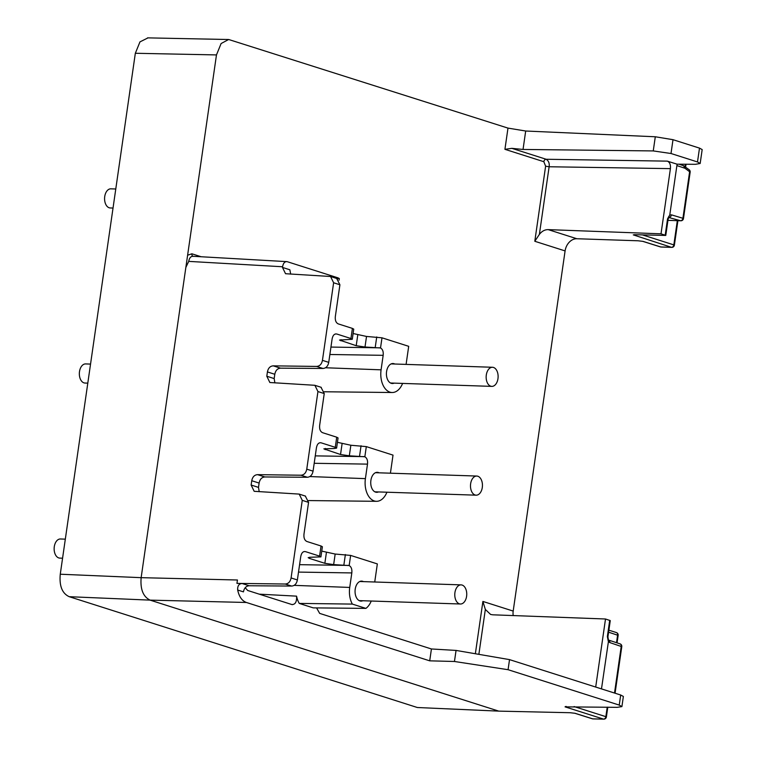 <?xml version="1.0" encoding="UTF-8"?>
<svg xmlns="http://www.w3.org/2000/svg" width="757" height="757" viewBox="0 0 757 757"><rect width="100%" height="100%" fill="white"/><g stroke="black" fill="none" stroke-linecap="round" stroke-linejoin="round"><path stroke-width="1.14" d="M291.085 577.951L297.378 579.957L300.737 556.66C301.475 552.847 303.074 551.172 305.525 551.645L319.586 556.121L321.044 545.996L306.982 541.52C304.617 540.46 303.614 537.962 303.992 534.026L308.563 502.364L302.261 500.358L291.085 577.951C290.31 581.764 288.37 583.789 285.266 584.026L236.95 583.382L237.443 580.004L141.143 577.667L187.613 255.204L191.89 253.794L201.059 256.718M187.613 255.204L216.474 54.92L221.11 43.528L228.671 39.496L507.985 128.103L525.689 131.018L655.297 136.771L673.001 139.685L671.005 153.51L653.253 150.927L523.04 149.451L511.874 148.353L504.928 149.318L543.829 161.705L545.617 166.19L549.128 166.758L670.409 168.631L661.012 233.818L665.772 235.436L634.167 234.689M661.306 246.981A2.555 1.599 -88.1 0 1 661.031 247.019A2.555 1.599 -88.1 0 1 660.757 246.962L643.072 241.388L638.066 240.783L576.843 238.739A12.755 9.803 -72.3 0 0 565.091 250.917L513.189 611.079A12.755 9.803 -72.3 0 0 513.208 615.564M259.263 594.16L296.564 596.147A20.184 12.614 91.9 0 0 299.242 603.414L313.237 607.871L365.896 608.391A19.001 11.875 91.9 0 0 371.242 601.02M299.242 603.414L352.355 604.086A19.001 11.875 91.9 0 1 349.725 587.432L351.816 572.926C352.185 569.273 351.305 566.823 349.176 565.564L333.648 564.608L324.857 563.312L309.509 558.429L308.165 557.663L310.521 557.247L320.921 556.897L319.586 556.121M297.378 579.957C296.612 583.77 294.7 585.804 291.663 586.06L249.167 585.757C246.12 586.013 244.208 588.057 243.442 591.87L237.679 590.034C239.136 596.753 242.041 600.907 246.394 602.477L429.711 660.833L431.424 648.967L319.662 613.388L316.587 607.899M620.693 695.011L623.371 696.449L621.904 706.603L619.235 705.089L620.693 695.011L509.527 659.621L508.07 669.699L454.455 661.486L429.711 660.833M431.424 648.967L456.055 650.424L509.527 659.621M296.564 596.147C296.895 601.806 295.334 604.606 291.861 604.54L247.709 590.488L245.23 587.801M609.707 620.305L607.36 636.58L607.918 636.892L610.265 620.608L605.505 618.999L492.712 614.807L490.612 614.447L485.341 609.442L482.9 601.437L513.189 611.079M615.98 632.502A2.555 1.959 107.7 0 1 616.397 632.568A2.555 1.959 107.7 0 1 617.608 635.066L616.51 642.693M642.731 241.341L660.35 246.896A2.555 1.949 107.5 0 0 660.757 246.962L671.487 247.321A2.555 1.599 91.9 0 0 671.762 247.369A2.555 2.555 0 0 0 674.373 245.183L673.834 244.89A2.555 1.959 107.7 0 1 671.487 247.321L633.268 234.878M680.855 220.779L667.939 220.353L680.59 220.732A2.555 1.599 91.9 0 0 680.855 220.779A2.555 2.555 0 0 0 683.467 218.593L682.918 218.29A2.555 1.949 106.7 0 1 680.59 220.732L668.28 217.373L669.765 215.026L677.089 164.184L695.475 164.307L700.168 163.484L697.5 161.951L699.496 148.117L673.001 139.685M699.496 148.117L702.174 149.583L700.168 163.484M543.829 161.705A2.555 1.959 107.7 0 1 546.147 159.263L667.333 161.137L677.089 164.184M671.005 153.51L697.5 161.951M667.333 161.137C669.756 162.197 670.778 164.695 670.409 168.631M689.192 169.757L683.571 165.764L684.981 168.262L690.157 172.142A2.555 2.555 0 0 0 689.192 169.757A2.555 1.798 127.7 0 1 689.608 171.839L682.918 218.29L671.421 214.837L669.765 215.026L667.551 218.849L665.204 235.134M607.36 636.58L608.325 641.406L609.782 642.57L621.781 646.648L615.091 693.1L614.542 692.797A2.555 1.968 84.8 0 1 614.533 693.052M605.505 618.999L595.702 687.053M609.782 642.57A2.555 1.94 108.2 0 0 608.637 640.1L601.484 688.898M593.346 718.876A2.555 1.59 -88.7 0 1 593.062 718.913A2.555 1.59 -88.7 0 1 592.769 718.866L603.518 719.103A2.555 1.59 91.3 0 0 603.802 719.15A2.555 2.555 0 0 0 606.385 716.964L605.855 716.671A2.555 1.959 107.7 0 1 603.518 719.103L565.063 706.858L617.22 707.341L621.904 706.603M565.309 706.641L566.217 706.442M574.695 713.226L592.353 718.79A2.555 1.949 107.5 0 0 592.769 718.866L575.083 713.293L570.078 712.716L498.778 711.126L417.344 707.511L69.228 596.696C62.178 593.46 59.188 585.975 60.267 574.222L135.333 53.274L139.969 41.881L147.994 37.878M565.091 250.917L534.802 241.275L539.381 234.386C541.908 231.169 544.851 229.579 548.21 229.626L661.012 233.818M60.267 574.222L141.143 577.667C140.187 589.287 143.168 596.771 150.104 600.131L498.778 711.126M508.07 669.699L619.235 705.089M337.802 278.907L337.953 277.838L287.367 261.733C284.916 261.26 283.317 262.934 282.579 266.757L188.72 261.383L185.853 267.42M188.72 261.383C189.43 257.683 191.019 256.008 193.489 256.368M286.364 261.6L193.111 256.292M282.579 266.757L282.484 267.439L289.855 269.785L290.688 274.11M302.261 500.358L299.204 494.094L254.182 491.312L251.125 485.038L251.75 480.723C252.516 476.91 254.456 474.885 257.569 474.648L300.936 475.226C304.049 474.989 305.989 472.964 306.765 469.151L317.94 391.558L314.884 385.294L269.861 382.512L266.805 376.238L267.42 371.924C268.196 368.11 270.135 366.085 273.249 365.849L316.615 366.426C319.728 366.189 321.668 364.164 322.444 360.351L333.619 282.758L330.563 276.494L285.54 273.712L282.484 267.439M287.367 261.733L286.742 261.61M337.953 277.838L339.306 278.557L339.06 280.213M406.093 364.391L408.695 346.318L381.992 337.811L380.525 347.965L365.006 347.009L356.216 345.712L339.524 340.063L352.279 339.297L350.945 338.521L352.402 328.396L353.737 329.153M353.103 333.515L366.52 336.449L381.992 337.811M352.402 328.396L338.341 323.92C335.966 322.861 334.973 320.362 335.351 316.426L339.912 284.764L333.619 282.758M380.525 347.965C382.663 349.223 383.544 351.683 383.165 355.326L381.083 369.832A19.001 11.875 91.9 0 0 392.192 392.514A19.001 11.875 91.9 0 0 402.601 383.421M322.444 360.351L328.737 362.357L332.096 339.06C332.834 335.247 334.424 333.572 336.884 334.045L350.945 338.521M335.72 333.922L335.247 334.036M305.308 496.053L308.563 502.364M306.765 469.151L313.057 471.157C312.291 474.97 310.379 477.005 307.333 477.26L264.836 476.957C261.799 477.222 259.888 479.257 259.121 483.07L258.497 487.385L259.206 491.7M313.057 471.157L316.417 447.86C317.155 444.047 318.744 442.372 321.205 442.845L335.266 447.321L336.723 437.196L322.662 432.72C320.296 431.66 319.293 429.162 319.672 425.226L324.242 393.564L317.94 391.558M320.987 387.253L324.242 393.564M328.737 362.357C327.97 366.17 326.059 368.205 323.012 368.46L280.516 368.157C277.478 368.422 275.567 370.457 274.8 374.27L274.176 378.585L274.886 382.9M320.448 442.713L319.568 442.836M390.413 473.191L393.015 455.118L366.312 446.611L364.846 456.764L349.327 455.809L340.536 454.512L323.845 448.863L334.244 448.504L336.6 448.097L335.266 447.321M394.16 383.137A9.992 6.245 -88.1 0 1 392.372 383.506A9.992 6.245 -88.1 0 1 391.246 383.316A9.992 6.245 -88.1 0 1 386.477 372.406A9.992 6.245 -88.1 0 1 393.034 363.53A9.992 6.245 -88.1 0 1 394.075 363.72A9.992 6.245 -88.1 0 1 394.785 364.022M364.846 456.764C366.984 458.023 367.864 460.474 367.495 464.126L365.404 478.632A19.001 11.875 91.9 0 0 376.513 501.314A19.001 11.875 91.9 0 0 386.922 492.211M378.481 491.936A9.992 6.245 -88.1 0 1 376.693 492.305A9.992 6.245 -88.1 0 1 375.567 492.116A9.992 6.245 -88.1 0 1 370.798 481.206A9.992 6.245 -88.1 0 1 377.365 472.33A9.992 6.245 -88.1 0 1 378.396 472.519A9.992 6.245 -88.1 0 1 379.106 472.813M304.361 551.522L303.888 551.635M374.734 582.001L377.336 563.918L350.633 555.411L349.176 565.564M365.896 608.391L352.355 604.086M362.792 600.736A9.992 6.245 -88.1 0 1 361.013 601.105A9.992 6.245 -88.1 0 1 359.897 600.916A9.992 6.245 -88.1 0 1 355.118 590.006A9.992 6.245 -88.1 0 1 361.685 581.13A9.992 6.245 -88.1 0 1 362.717 581.319A9.992 6.245 -88.1 0 1 363.436 581.622M337.433 442.315L350.851 445.248L366.312 446.611M336.723 437.196L338.057 437.953M321.753 551.115L335.171 554.048L350.633 555.411M321.044 545.996L322.387 546.724L320.93 556.821M292.382 604.654L291.861 604.54M456.055 650.424L454.455 661.486M237.679 590.034C237.443 585.927 238.909 583.751 242.07 583.505L236.95 583.382M336.666 278.453L339.912 284.764M494.964 368.262A9.567 5.98 -88.1 0 1 497.898 379.106A9.567 5.98 -88.1 0 1 491.813 386.382A9.567 5.98 -88.1 0 1 489.306 385.398A9.567 5.98 -88.1 0 1 486.373 374.554A9.567 5.98 -88.1 0 1 492.457 367.268A9.567 5.98 -88.1 0 1 494.964 368.262M113.03 208.043L110.238 207.957A9.567 5.98 -88.1 0 1 107.731 206.964A9.567 5.98 -88.1 0 1 104.797 196.12A9.567 5.98 -88.1 0 1 110.872 188.834L115.774 188.995M480.042 477.771A9.567 5.98 -88.1 0 1 482.095 488.568A9.567 5.98 -88.1 0 1 476.144 495.173A9.567 5.98 -88.1 0 1 472.888 493.46A9.567 5.98 -88.1 0 1 470.835 482.654A9.567 5.98 -88.1 0 1 476.778 476.049A9.567 5.98 -88.1 0 1 480.042 477.771M87.803 383.137L85.002 383.042A9.567 5.98 -88.1 0 1 81.737 381.329A9.567 5.98 -88.1 0 1 79.693 370.523A9.567 5.98 -88.1 0 1 85.636 363.918L90.547 364.089M466.057 589.703A9.567 5.98 -88.1 0 1 465.81 599.326A9.567 5.98 -88.1 0 1 460.445 604.001A9.567 5.98 -88.1 0 1 455.468 599.184A9.567 5.98 -88.1 0 1 455.723 589.552A9.567 5.98 -88.1 0 1 461.079 584.877A9.567 5.98 -88.1 0 1 466.057 589.703M62.576 558.202L59.794 558.108A9.567 5.98 -88.1 0 1 54.826 553.282A9.567 5.98 -88.1 0 1 55.072 543.658A9.567 5.98 -88.1 0 1 60.437 538.984L65.32 539.154M507.985 128.103L504.928 149.318M534.802 241.275L545.617 166.19M475.358 653.745L482.9 601.437M294.095 585.36L349.725 587.432M485.341 609.442L478.869 654.341M608.6 632.199L618.147 635.369L617.059 642.882M685.454 164.241L685.113 166.606M677.326 220.666L673.834 244.89L642.494 234.907M607.218 707.161L605.855 716.671L574.099 706.555M539.381 234.386L549.128 166.758C549.62 163.304 548.626 160.806 546.147 159.263L511.874 148.353M619.633 643.791A2.555 1.94 108.2 0 1 620.059 643.866A2.555 1.94 108.2 0 1 621.232 646.346L614.542 692.797L613.927 692.854M684.981 168.262L676.89 165.594M576.843 238.739L548.21 229.626M246.394 602.477L150.104 600.131L69.228 596.696M135.333 53.274L216.474 54.92M192.997 256.254A2.555 1.959 107.7 0 1 191.89 253.794M325.444 367.76L381.083 369.832M329.872 354.494L383.165 355.326M330.941 347.075L380.146 347.832M315.262 455.875L364.467 456.632M300.936 475.226L307.333 477.26M257.569 474.648L264.836 476.957M251.75 480.723L259.121 483.07M251.125 485.038L258.497 487.385M266.805 376.238L274.176 378.585M267.42 371.924L274.8 374.27M273.249 365.849L280.516 368.157M316.615 366.426L323.012 368.46M309.774 476.56L365.404 478.632M314.193 463.293L367.495 464.126M345.372 554.54L343.905 564.769M376.731 336.941L375.254 347.17M366.52 336.449L365.006 347.009M361.051 445.741L359.584 455.969M350.851 445.248L349.327 455.809M335.171 554.048L333.648 564.608M357.758 335.001L356.216 345.712M341.029 339.656L340.868 340.83M342.079 443.801L340.536 454.512M325.349 448.456L325.188 449.63M326.399 552.601L324.857 563.312M309.679 557.256L309.509 558.429M299.583 564.675L348.797 565.432M298.513 572.093L351.816 572.926M655.297 136.771L653.253 150.927M525.689 131.018L523.04 149.451M249.167 585.757L242.07 583.505M285.266 584.026L291.663 586.06M668.999 217.212L668.119 219.151L667.551 218.849M671.421 214.837A2.555 1.949 -73.3 0 1 669.103 217.278L668.914 217.268M618.147 635.369A2.555 2.555 0 0 0 616.397 632.568L608.883 630.184M621.781 646.648A2.555 2.555 0 0 0 620.059 643.866L608.637 640.1M607.918 636.892L608.439 639.873M607.795 707.17L606.385 716.964M686.031 164.241L685.634 167.013M677.903 220.684L674.373 245.183M660.35 246.896A2.555 2.555 0 0 0 661.031 247.019L671.762 247.369M603.802 719.15L593.062 718.913A2.555 2.555 0 0 1 592.353 718.79M392.192 392.514L324.318 391.766M147.539 37.869L228.122 39.506M305.573 496.138L299.668 494.255M321.252 387.338L315.347 385.455M376.513 501.314L308.638 500.566M336.61 448.021L338.057 437.925M352.289 339.221L353.737 329.125M336.931 278.538L331.017 276.655M668.119 219.151L665.772 235.436M690.157 172.142L683.467 218.593M683.987 165.84L679.001 164.193M491.813 386.382L390.527 383.014M492.457 367.268L391.17 363.899M476.144 495.173L374.847 491.813M476.778 476.049L375.5 472.699M460.445 604.001L359.178 600.623M461.079 584.877L359.812 581.499"/></g></svg>
